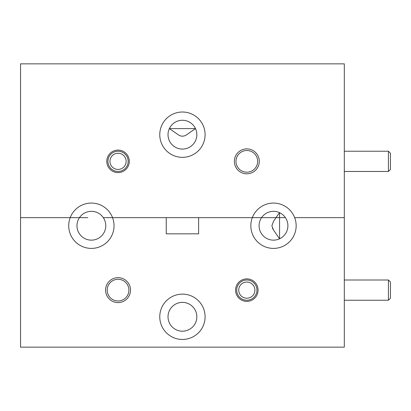 <?xml version="1.0" encoding="UTF-8"?>
<svg xmlns="http://www.w3.org/2000/svg" width="411" height="411" viewBox="0 0 411 411"><rect width="100%" height="100%" fill="white"/><g stroke="black" fill="none" stroke-linecap="round" stroke-linejoin="round"><path stroke-width="0.62" d="M235.976 161.348A10.845 10.845 0 0 0 246.821 172.194A10.845 10.845 0 0 0 257.666 161.348A10.845 10.845 0 0 0 246.821 150.503A10.845 10.845 0 0 0 235.976 161.348M246.821 148.885A12.464 12.464 0 0 0 234.357 161.348A12.464 12.464 0 0 0 246.821 173.812A12.464 12.464 0 0 0 259.284 161.348A12.464 12.464 0 0 0 246.821 148.885M129.295 161.348A11.251 11.251 0 0 0 118.044 150.097A11.251 11.251 0 0 0 106.793 161.348A11.251 11.251 0 0 0 118.044 172.599A11.251 11.251 0 0 0 129.295 161.348M205.094 134.674A22.662 22.662 0 0 0 182.433 112.013A22.662 22.662 0 0 0 159.766 134.674A22.662 22.662 0 0 0 182.433 157.341A22.662 22.662 0 0 0 205.094 134.674M195.497 128.607L169.368 128.607L178.127 134.674C180.984 136.678 183.856 136.678 186.738 134.674L195.497 128.607M168.022 134.674A14.406 14.406 0 0 1 182.433 120.269A14.406 14.406 0 0 1 196.838 134.674A14.406 14.406 0 0 1 182.433 149.085A14.406 14.406 0 0 1 168.022 134.674M275.997 217.64L273.49 221.431L271.877 225.737L273.49 230.042L279.562 238.801L279.562 212.667L275.997 217.64L252.323 217.64A22.662 22.662 0 0 0 273.49 248.398A22.662 22.662 0 0 0 294.661 217.64L344.315 217.64L344.315 63.854L20.55 63.854L20.55 217.64L70.204 217.64L20.55 217.64L20.55 347.146L344.315 347.146L344.315 217.64L294.661 217.64A22.662 22.662 0 0 0 252.323 217.64L112.542 217.64A22.662 22.662 0 0 0 70.204 217.64L79.457 217.64A14.406 14.406 0 0 1 103.295 217.64L166.244 217.64L166.244 233.828L198.621 233.828L198.621 217.64L261.571 217.64A14.406 14.406 0 0 1 285.409 217.64L276.459 217.64M87.826 217.64L70.204 217.64A22.662 22.662 0 0 0 91.376 248.398A22.662 22.662 0 0 0 112.542 217.64L103.295 217.64A14.406 14.406 0 0 1 91.376 240.142A14.406 14.406 0 0 1 79.457 217.64M279.562 217.64L285.409 217.64A14.406 14.406 0 0 1 273.49 240.142A14.406 14.406 0 0 1 261.571 217.64M130.508 290.125A12.464 12.464 0 0 0 118.044 277.656A12.464 12.464 0 0 0 105.581 290.125A12.464 12.464 0 0 0 118.044 302.588A12.464 12.464 0 0 0 130.508 290.125M128.89 290.125A10.845 10.845 0 0 0 118.044 279.28A10.845 10.845 0 0 0 107.199 290.125A10.845 10.845 0 0 0 118.044 300.97A10.845 10.845 0 0 0 128.89 290.125M246.821 278.874A11.251 11.251 0 0 0 235.57 290.125A11.251 11.251 0 0 0 246.821 301.376A11.251 11.251 0 0 0 258.072 290.125A11.251 11.251 0 0 0 246.821 278.874M205.094 316.794A22.662 22.662 0 0 0 182.433 294.132A22.662 22.662 0 0 0 159.766 316.794A22.662 22.662 0 0 0 182.433 339.455A22.662 22.662 0 0 0 205.094 316.794M272.431 228.048L273.49 230.042M168.022 316.794A14.406 14.406 0 0 1 182.433 302.388A14.406 14.406 0 0 1 196.838 316.794A14.406 14.406 0 0 1 182.433 331.199A14.406 14.406 0 0 1 168.022 316.794M388.426 280.004L390.45 282.028L390.45 298.216L388.426 300.241L388.426 280.004L344.315 280.004M256.937 290.125A10.116 10.116 0 0 1 246.821 300.241A10.116 10.116 0 0 1 236.7 290.125A10.116 10.116 0 0 1 246.821 280.004A10.116 10.116 0 0 1 256.937 290.125M254.912 290.125A8.092 8.092 0 0 1 246.821 298.216A8.092 8.092 0 0 1 238.724 290.125A8.092 8.092 0 0 1 246.821 282.028A8.092 8.092 0 0 1 254.912 290.125M388.426 151.227L390.45 153.252L390.45 169.44L388.426 171.464L388.426 151.227L344.315 151.227M128.16 161.348A10.116 10.116 0 0 1 118.044 171.464A10.116 10.116 0 0 1 107.929 161.348A10.116 10.116 0 0 1 118.044 151.227A10.116 10.116 0 0 1 128.16 161.348M126.136 161.348A8.092 8.092 0 0 1 118.044 169.44A8.092 8.092 0 0 1 109.948 161.348A8.092 8.092 0 0 1 118.044 153.252A8.092 8.092 0 0 1 126.136 161.348M388.426 300.241L344.315 300.241M388.426 171.464L344.315 171.464"/></g></svg>
